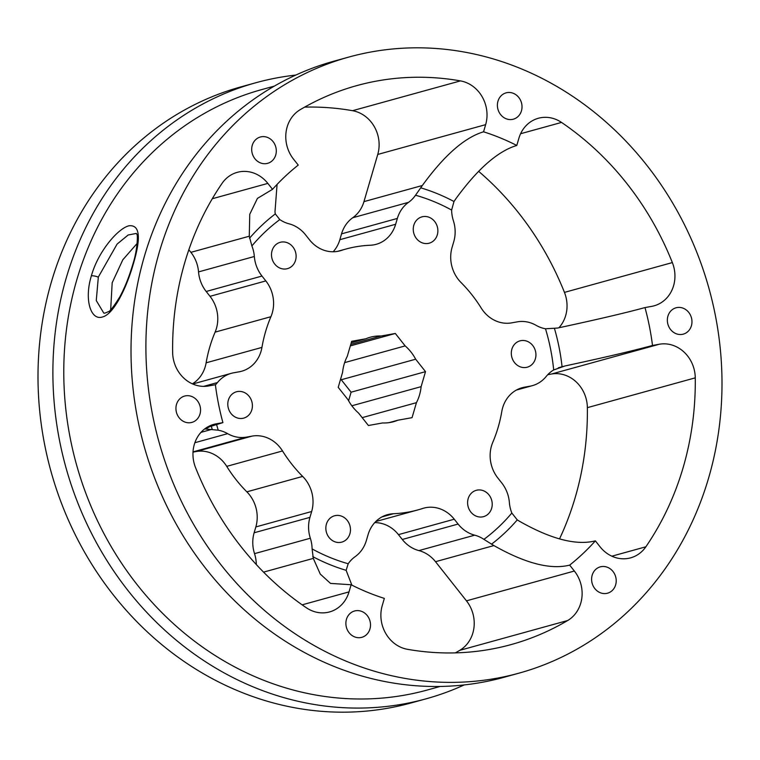 <?xml version="1.0" encoding="UTF-8"?>
<svg xmlns="http://www.w3.org/2000/svg" width="760" height="760" viewBox="0 0 760 760"><rect width="100%" height="100%" fill="white"/><g stroke="black" fill="none" stroke-linecap="round" stroke-linejoin="round"><path stroke-width="1.14" d="M136.316 233.434L128.145 235.001L117.097 244.093L98.335 277.048L96.263 300.542L103.664 312.892C103.835 313.51 105.326 313.12 108.138 311.742C109.754 311.771 113.686 306.736 119.938 296.647C124.849 287.508 129.114 276.792 132.743 264.527L132.743 264.527A5.367 1.387 16.3 0 1 133.285 264.128C126.388 288.173 113.658 314.383 102.381 317.005C90.962 320.777 83.932 300.038 91.361 275.899C97.973 251.807 117.847 228.456 128.963 225.786C139.821 224.57 141.265 237.357 133.285 264.128M110.675 309.681L112.186 282.739L122.835 259.768L137.189 243.38M326.135 531.107A13.661 12.207 -105.4 0 1 334.514 515.783A13.661 12.207 -105.4 0 1 350.18 526.784A13.661 12.207 -105.4 0 1 341.791 542.117A13.661 12.207 -105.4 0 1 326.135 531.107M231.791 394.43A13.661 12.207 -105.4 0 1 236.464 391.78A13.661 12.207 -105.4 0 1 250.781 398.895A13.661 12.207 -105.4 0 1 248.416 415.463A13.661 12.207 -105.4 0 1 243.741 418.114A13.661 12.207 -105.4 0 1 229.425 410.998A13.661 12.207 -105.4 0 1 231.791 394.43M287.517 242.81A13.661 12.207 -105.4 0 1 296.124 256.31A13.661 12.207 -105.4 0 1 287.451 268.651A13.661 12.207 -105.4 0 1 280.108 268.166A13.661 12.207 -105.4 0 1 271.5 254.666A13.661 12.207 -105.4 0 1 280.174 242.326A13.661 12.207 -105.4 0 1 287.517 242.81M437.589 227.867A13.661 12.207 -105.4 0 1 429.2 243.19A13.661 12.207 -105.4 0 1 413.544 232.189A13.661 12.207 -105.4 0 1 421.933 216.857A13.661 12.207 -105.4 0 1 437.589 227.867M531.933 364.543A13.661 12.207 -105.4 0 1 527.25 367.194A13.661 12.207 -105.4 0 1 512.933 360.078A13.661 12.207 -105.4 0 1 515.299 343.51A13.661 12.207 -105.4 0 1 519.982 340.86A13.661 12.207 -105.4 0 1 534.299 347.966A13.661 12.207 -105.4 0 1 531.933 364.543M476.206 516.154A13.661 12.207 -105.4 0 1 467.599 502.654A13.661 12.207 -105.4 0 1 476.273 490.314A13.661 12.207 -105.4 0 1 483.616 490.808A13.661 12.207 -105.4 0 1 492.223 504.308A13.661 12.207 -105.4 0 1 483.55 516.648A13.661 12.207 -105.4 0 1 476.206 516.154M351.11 584.744A244.844 218.728 74.6 0 0 367.517 592.278A244.844 218.728 74.6 0 0 384.341 598.395L382.251 605.549A32.813 29.317 74.6 0 0 407.455 649.306A289.94 259.027 74.6 0 0 511.147 644.575A289.94 259.027 74.6 0 0 567.682 620.521A32.813 29.317 74.6 0 0 574.361 571.035L569.677 565.107A244.844 218.728 74.6 0 0 595.375 540.864L600.058 546.801A32.813 29.317 74.6 0 0 630.61 557.859A32.813 29.317 74.6 0 0 645.867 546.792A289.94 259.027 74.6 0 0 695.267 377.853A32.813 29.317 74.6 0 0 674.586 345.962A32.813 29.317 74.6 0 0 659.29 344.242L652.507 345.458A244.844 218.728 74.6 0 0 644.983 307.572L651.767 306.356A32.813 29.317 74.6 0 0 654.103 305.815A32.813 29.317 74.6 0 0 672.353 262.58A289.94 259.027 74.6 0 0 561.526 122.427A32.813 29.317 74.6 0 0 555.987 119.444A32.813 29.317 74.6 0 0 538.346 118.265A32.813 29.317 74.6 0 0 518.88 138.301L516.79 145.454A244.844 218.728 74.6 0 0 500.384 137.921A244.844 218.728 74.6 0 0 483.559 131.803L485.649 124.65A32.813 29.317 74.6 0 0 466.345 82.612A32.813 29.317 74.6 0 0 460.446 80.892A289.94 259.027 74.6 0 0 356.753 85.623A289.94 259.027 74.6 0 0 300.219 109.668A32.813 29.317 74.6 0 0 293.541 159.163L298.224 165.091A244.844 218.728 74.6 0 0 272.526 189.325L267.843 183.398A32.813 29.317 74.6 0 0 254.923 173.517A32.813 29.317 74.6 0 0 237.281 172.339A32.813 29.317 74.6 0 0 222.034 183.407A289.94 259.027 74.6 0 0 172.634 352.345A32.813 29.317 74.6 0 0 208.611 385.956L215.384 384.731A244.844 218.728 74.6 0 0 222.917 422.626L216.134 423.842A32.813 29.317 74.6 0 0 213.788 424.374A32.813 29.317 74.6 0 0 195.548 467.609A289.94 259.027 74.6 0 0 306.375 607.772A32.813 29.317 74.6 0 0 329.555 611.933A32.813 29.317 74.6 0 0 349.02 591.888L351.11 584.744L330.495 583.404L320.264 574.075L313.3 558.391L263.558 572.128M222.917 422.626L209.712 426.673L205.485 429.02L218.225 430.198A32.813 29.317 74.6 0 1 224.086 431.908A32.813 29.317 74.6 0 1 227.648 433.656A32.813 29.317 -105.4 0 0 246.497 437.114L252.035 436.116A32.813 29.317 74.6 0 1 267.33 437.836A32.813 29.317 74.6 0 1 282.52 450.955A135.309 120.878 -105.4 0 0 302.66 476.416A32.813 29.317 -105.4 0 1 311.657 511.518L309.947 517.361A32.813 29.317 -105.4 0 0 310.337 538.232A32.813 29.317 -105.4 0 1 312.094 548.91L313.3 558.391M516.79 145.454C497.885 151.107 477.479 169.005 455.572 199.158L453.986 201.514L451.63 210.064A32.813 29.317 -105.4 0 0 453.387 220.742A32.813 29.317 -105.4 0 1 453.777 241.613L452.067 247.456A32.813 29.317 -105.4 0 0 461.063 282.558A135.309 120.878 -105.4 0 1 481.194 308.019A32.813 29.317 74.6 0 0 511.679 322.858L517.227 321.86A32.813 29.317 -105.4 0 1 532.522 323.57A32.813 29.317 -105.4 0 1 536.075 325.318A32.813 29.317 74.6 0 0 545.49 328.776L557.508 328.063C596.657 319.656 625.822 312.825 644.983 307.572M615.923 577.866A13.661 12.207 74.6 0 0 600.267 566.865A13.661 12.207 74.6 0 0 591.888 582.188A13.661 12.207 74.6 0 0 607.544 593.199A13.661 12.207 74.6 0 0 615.923 577.866M366.51 634.676A13.661 12.207 74.6 0 0 368.875 618.108A13.661 12.207 74.6 0 0 354.559 610.992A13.661 12.207 74.6 0 0 349.875 613.653A13.661 12.207 74.6 0 0 347.51 630.22A13.661 12.207 74.6 0 0 361.827 637.327A13.661 12.207 74.6 0 0 366.51 634.676M184.537 421.904A13.661 12.207 74.6 0 0 191.881 422.398A13.661 12.207 74.6 0 0 200.554 410.058A13.661 12.207 74.6 0 0 191.947 396.558A13.661 12.207 74.6 0 0 184.604 396.065A13.661 12.207 74.6 0 0 175.93 408.405A13.661 12.207 74.6 0 0 184.537 421.904M251.978 152.323A13.661 12.207 74.6 0 0 267.634 163.333A13.661 12.207 74.6 0 0 276.013 148.01A13.661 12.207 74.6 0 0 260.357 137A13.661 12.207 74.6 0 0 251.978 152.323M501.391 95.522A13.661 12.207 74.6 0 0 499.025 112.09A13.661 12.207 74.6 0 0 513.342 119.197A13.661 12.207 74.6 0 0 518.016 116.546A13.661 12.207 74.6 0 0 520.391 99.978A13.661 12.207 74.6 0 0 506.065 92.862A13.661 12.207 74.6 0 0 501.391 95.522M683.364 308.284A13.661 12.207 74.6 0 0 676.02 307.8A13.661 12.207 74.6 0 0 667.346 320.14A13.661 12.207 74.6 0 0 675.953 333.64A13.661 12.207 74.6 0 0 683.297 334.134A13.661 12.207 74.6 0 0 691.97 321.784A13.661 12.207 74.6 0 0 683.364 308.284M520.657 68.571A319.58 285.503 -105.4 0 1 722 384.408A319.58 285.503 -105.4 0 1 519.033 673.142A319.58 285.503 -105.4 0 1 347.234 661.628A319.58 285.503 -105.4 0 1 145.901 345.791A319.58 285.503 -105.4 0 1 348.868 57.057A319.58 285.503 -105.4 0 1 520.657 68.571M519.033 673.142L504.156 677.255A319.58 285.503 -105.4 0 1 332.358 665.741A319.58 285.503 -105.4 0 1 131.014 349.904A319.58 285.503 -105.4 0 1 333.982 61.161L348.868 57.057M440.183 686.451L427.376 689.994A311.419 278.207 -105.4 0 1 259.967 678.775A311.419 278.207 -105.4 0 1 63.773 371.003A311.419 278.207 -105.4 0 1 261.554 89.642L274.36 86.098M464.227 684.922A319.58 285.503 -105.4 0 1 426.018 698.839A319.58 285.503 -105.4 0 1 254.22 687.325A319.58 285.503 -105.4 0 1 52.886 371.488A319.58 285.503 -105.4 0 1 255.844 82.745A319.58 285.503 -105.4 0 1 295.773 75.078M426.018 698.839L411.131 702.943A319.58 285.503 -105.4 0 1 239.343 691.429A319.58 285.503 -105.4 0 1 38 375.592A319.58 285.503 -105.4 0 1 240.968 86.859L255.844 82.745M559.531 538.897A289.94 259.027 74.6 0 0 587.366 407.654A32.813 29.317 74.6 0 0 566.694 375.763A32.813 29.317 74.6 0 0 551.389 374.043L547.741 374.699M351.851 585.114L346.132 570.323L348.203 563.749A32.813 29.317 74.6 0 1 355.158 556.643A32.813 29.317 -105.4 0 0 366.358 540.54L368.068 534.698A32.813 29.317 74.6 0 1 387.543 514.653A32.813 29.317 74.6 0 1 393.462 513.722A135.309 120.878 -105.4 0 0 417.886 509.912A135.309 120.878 -105.4 0 0 422.57 508.497A32.813 29.317 -105.4 0 1 423.709 508.155A32.813 29.317 -105.4 0 1 441.351 509.342A32.813 29.317 -105.4 0 1 454.262 519.213L458.099 524.058A32.813 29.317 -105.4 0 0 474.705 535.173A32.813 29.317 -105.4 0 1 478.41 536.408A32.813 29.317 -105.4 0 1 483.911 539.372L493.905 545.575L435.508 561.697A32.813 29.317 74.6 0 0 422.598 551.827A32.813 29.317 74.6 0 0 418.902 550.591A32.813 29.317 74.6 0 1 402.287 539.476L398.449 534.631A32.813 29.317 74.6 0 0 385.538 524.751A32.813 29.317 74.6 0 0 374.737 522.623M193.011 452.115L196.222 451.535A32.813 29.317 -105.4 0 1 211.527 453.255A32.813 29.317 -105.4 0 1 226.718 466.365A135.309 120.878 74.6 0 0 246.848 491.834A32.813 29.317 74.6 0 1 255.844 526.927L254.134 532.769A32.813 29.317 74.6 0 0 254.524 553.641A32.813 29.317 74.6 0 1 256.291 564.519M460.446 80.892L352.545 110.694A32.813 29.317 -105.4 0 1 358.445 112.413A32.813 29.317 -105.4 0 1 377.748 154.451L363.954 201.628A32.813 29.317 -105.4 0 1 352.754 217.74A32.813 29.317 74.6 0 0 341.544 233.852L339.844 239.695A32.813 29.317 -105.4 0 1 333.174 251.769M215.403 384.864A32.813 29.317 -105.4 0 0 217.483 382.546A32.813 29.317 -105.4 0 1 231.363 373.312A32.813 29.317 -105.4 0 1 233.709 372.78L239.257 371.792A32.813 29.317 -105.4 0 0 241.594 371.25A32.813 29.317 -105.4 0 0 261.944 347.405A135.309 120.878 -105.4 0 1 270.921 316.711A32.813 29.317 74.6 0 0 265.829 280.915L261.991 276.06A32.813 29.317 -105.4 0 1 254.344 256.49A32.813 29.317 74.6 0 0 251.883 245.936A191.739 171.294 -105.4 0 1 279.813 219.602A32.813 29.317 -105.4 0 0 289.009 223.801A32.813 29.317 -105.4 0 1 292.714 225.036A32.813 29.317 -105.4 0 1 305.624 234.916L309.453 239.761A32.813 29.317 -105.4 0 0 340.005 250.819A32.813 29.317 -105.4 0 0 341.145 250.477A135.309 120.878 -105.4 0 1 345.838 249.061A135.309 120.878 -105.4 0 1 370.253 245.242A32.813 29.317 74.6 0 0 376.181 244.321A32.813 29.317 74.6 0 0 395.647 224.276L397.356 218.434A32.813 29.317 -105.4 0 1 408.566 202.321A32.813 29.317 74.6 0 0 415.52 195.225L422.341 185.506L363.954 201.628M358.558 413.06L368.401 425.505L382.631 422.949A43.814 39.14 74.6 0 0 393.528 421.714A43.814 39.14 74.6 0 0 397.822 420.223L412.053 417.667L416.442 402.667A43.814 39.14 74.6 0 0 421.125 386.65L425.514 371.649L415.673 359.204A43.814 39.14 74.6 0 0 405.156 345.904L395.314 333.469L381.092 336.015A43.814 39.14 74.6 0 0 370.196 337.25A43.814 39.14 74.6 0 0 365.892 338.751L351.671 341.306L347.282 356.307A43.814 39.14 74.6 0 0 342.599 372.324L338.209 387.324L348.051 399.769A43.814 39.14 74.6 0 0 358.558 413.06M351.234 342.798L365.892 338.751M344.631 362.624L405.156 345.904M350.331 345.895L395.314 333.469M415.673 359.204L341.259 379.753L351.091 392.198L348.593 400.767M351.842 405.783L421.125 386.65M351.091 392.198L425.514 371.649M389.063 422.645L397.822 420.223M672.353 262.58L564.452 292.391A32.813 29.317 -105.4 0 1 558.913 327.76M564.452 292.391A289.94 259.027 74.6 0 0 478.638 171.332M352.545 110.694A289.94 259.027 74.6 0 0 304.627 107.131M251.883 245.936L249.28 236.218L190.893 252.339A32.813 29.317 -105.4 0 1 198.541 271.909A32.813 29.317 74.6 0 0 206.188 291.479L210.016 296.324A32.813 29.317 -105.4 0 1 215.108 332.13A135.309 120.878 74.6 0 0 206.131 362.815A32.813 29.317 74.6 0 1 192.375 383.838M190.893 252.339L188.85 249.764M455.373 652.869A289.94 259.027 74.6 0 0 459.781 650.332A32.813 29.317 74.6 0 0 466.459 600.837L435.508 561.697M279.813 219.602L275.3 213.911L274.977 211.973L277.077 184.414M569.677 565.107C550.639 569.914 525.378 563.407 493.905 545.575M595.375 540.864C576.336 545.68 551.076 539.172 519.602 521.332L517.256 519.887A199.69 178.391 -105.4 0 1 491.464 544.217M545.49 328.776A191.739 171.294 -105.4 0 1 553.679 369.949A32.813 29.317 -105.4 0 0 546.231 376.428A32.813 29.317 -105.4 0 1 532.351 385.652A32.813 29.317 -105.4 0 1 530.005 386.194L524.466 387.182A32.813 29.317 -105.4 0 0 522.12 387.714A32.813 29.317 -105.4 0 0 501.781 411.568A135.309 120.878 -105.4 0 1 492.803 442.263A32.813 29.317 74.6 0 0 497.895 478.059L501.723 482.913A32.813 29.317 -105.4 0 1 509.371 502.474A32.813 29.317 74.6 0 0 511.831 513.028L517.256 519.887M553.679 369.949L565.031 365.959L558.325 367.812M561.412 366.842L562.058 366.671A199.69 178.391 -105.4 0 0 554.505 328.633M483.559 131.803C464.654 137.456 444.248 155.353 422.341 185.506M272.526 189.325L257.422 198.407L249.755 214.273L249.28 236.218M652.507 345.458C633.346 350.712 604.19 357.542 565.031 365.959M381.092 336.015L350.769 344.394M416.442 402.667L362.188 417.648M340.717 378.765A43.814 39.14 -105.4 0 1 341.259 379.753M98.306 277.144A5.367 1.387 -163.8 0 0 91.361 275.899M346.132 570.323A199.69 178.391 -105.4 0 1 329.203 564.347A199.69 178.391 -105.4 0 1 312.778 556.624M420.631 187.805A199.69 178.391 -105.4 0 1 437.56 193.781A199.69 178.391 -105.4 0 1 453.986 201.514M415.52 195.225A191.739 171.294 -105.4 0 1 433.884 201.571A191.739 171.294 -105.4 0 1 451.63 210.064M695.267 377.853L587.366 407.654M454.262 519.213L398.449 534.631M282.52 450.955L226.718 466.365M227.648 433.656L194.873 442.709M267.843 183.398L212.287 198.74M485.649 124.65L377.748 154.451M561.526 122.427L520.6 133.732M408.566 202.321L352.754 217.74M397.356 218.434L341.544 233.852M395.647 224.276L339.844 239.695M341.145 250.477L338.856 251.104M254.344 256.49L198.541 271.909M261.991 276.06L206.188 291.479M265.829 280.915L210.016 296.324M270.921 316.711L215.108 332.13M261.944 347.405L206.131 362.815M217.483 382.546L203.642 386.365M211.375 429.485L200.982 432.354M246.497 437.114L193.021 451.887M252.035 436.116L196.222 451.535M302.66 476.416L246.848 491.834M311.657 511.518L255.844 526.927M309.947 517.361L254.134 532.769M310.337 538.232L254.524 553.641M349.02 591.888L302.147 604.836M216.134 423.842L211.508 425.125M393.462 513.722L381.985 516.895M458.099 524.058L402.287 539.476M474.705 535.173L418.902 550.591M574.361 571.035L466.459 600.837M567.682 620.521L459.781 650.332M659.29 344.242L551.389 374.043M645.867 546.792L611.847 556.187M524.466 387.182L519.84 388.464M530.005 386.194L516.79 389.842M218.225 430.198A191.739 171.294 -105.4 0 1 216.571 424.441M348.203 563.749A191.739 171.294 -105.4 0 1 312.094 548.91M511.831 513.028A191.739 171.294 -105.4 0 1 483.911 539.372M249.508 238.241A199.69 178.391 -105.4 0 1 275.3 213.911M212.258 429.495A199.69 178.391 -105.4 0 1 211.299 426.113M136.268 233.405L136.695 234.184C137.788 232.626 138.044 248.416 132.743 264.527M345.838 249.061L337.383 251.398M231.363 373.312L192.726 383.99M417.886 509.912L375.763 521.54M532.351 385.652L516.363 390.07"/></g></svg>
